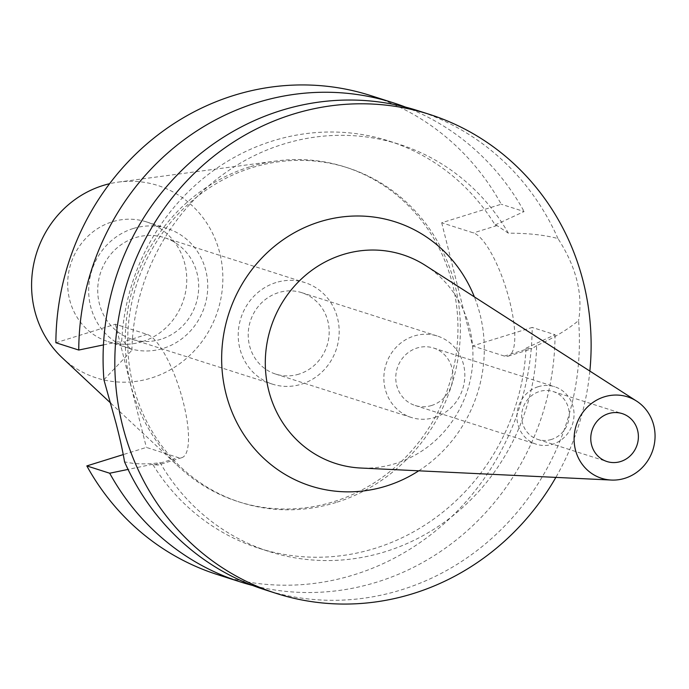 <?xml version="1.0" encoding="UTF-8"?>
<svg xmlns="http://www.w3.org/2000/svg" width="689" height="689" viewBox="0 0 689 689"><rect width="100%" height="100%" fill="white"/><g stroke="black" fill="none" stroke-linecap="round" stroke-linejoin="round"><path stroke-width="0.52" stroke-dasharray="3.44 2.58" d="M142.27 341.649A62.871 59.185 -72.3 0 1 108.07 341.623A62.871 59.185 -72.3 0 1 67.72 281.68A62.871 59.185 -72.3 0 1 112.169 221.824A62.871 59.185 -72.3 0 1 146.361 221.858A62.871 59.185 -72.3 0 1 186.719 281.801A62.871 59.185 -72.3 0 1 142.27 341.649M133.158 228.541A62.871 59.185 107.7 0 0 88.709 288.39A62.871 59.185 107.7 0 0 129.067 348.333A62.871 59.185 107.7 0 0 163.259 348.367A62.871 59.185 107.7 0 0 207.708 288.51A62.871 59.185 107.7 0 0 167.358 228.567A62.871 59.185 107.7 0 0 133.158 228.541M160.976 339.255A53.311 50.194 -72.3 0 1 131.978 339.229A53.311 50.194 -72.3 0 1 97.752 288.398A53.311 50.194 -72.3 0 1 135.449 237.645A53.311 50.194 -72.3 0 1 164.447 237.671A53.311 50.194 -72.3 0 1 198.665 288.502A53.311 50.194 -72.3 0 1 160.976 339.255M275.944 282.568A53.311 50.194 107.7 0 0 238.248 333.321A53.311 50.194 107.7 0 0 272.465 384.152A53.311 50.194 107.7 0 0 301.463 384.178A53.311 50.194 107.7 0 0 339.16 333.424A53.311 50.194 107.7 0 0 304.934 282.593A53.311 50.194 107.7 0 0 275.944 282.568M298.94 374.118A42.752 40.246 -72.3 0 1 275.686 374.093A42.752 40.246 -72.3 0 1 248.238 333.33A42.752 40.246 -72.3 0 1 278.468 292.636A42.752 40.246 -72.3 0 1 301.722 292.653A42.752 40.246 -72.3 0 1 329.161 333.416A42.752 40.246 -72.3 0 1 298.94 374.118M434.578 417.491A42.752 40.246 107.7 0 0 464.808 376.788A42.752 40.246 107.7 0 0 437.369 336.025A42.752 40.246 107.7 0 0 414.115 335.999A42.752 40.246 107.7 0 0 383.885 376.702A42.752 40.246 107.7 0 0 411.333 417.465A42.752 40.246 107.7 0 0 434.578 417.491M431.572 405.502A30.178 28.413 -72.3 0 1 415.157 405.485A30.178 28.413 -72.3 0 1 395.787 376.719A30.178 28.413 -72.3 0 1 417.129 347.988A30.178 28.413 -72.3 0 1 433.536 348.005A30.178 28.413 -72.3 0 1 452.906 376.771A30.178 28.413 -72.3 0 1 431.572 405.502M538.238 386.71A30.178 28.413 107.7 0 0 516.905 415.441A30.178 28.413 107.7 0 0 536.275 444.216A30.178 28.413 107.7 0 0 552.681 444.233A30.178 28.413 107.7 0 0 574.023 415.501A30.178 28.413 107.7 0 0 554.654 386.727A30.178 28.413 107.7 0 0 538.238 386.71M551.484 439.436A25.148 23.676 -72.3 0 1 537.799 439.427A25.148 23.676 -72.3 0 1 521.659 415.45A25.148 23.676 -72.3 0 1 539.444 391.507A25.148 23.676 -72.3 0 1 553.121 391.516A25.148 23.676 -72.3 0 1 569.26 415.493A25.148 23.676 -72.3 0 1 551.484 439.436M425.518 265.506A109.629 103.212 107.7 0 1 471.629 372.611A109.629 103.212 107.7 0 1 395.365 463.568A109.629 103.212 -72.3 0 1 360.769 468.029M418.766 470.811A138.67 130.557 107.7 0 0 474.376 296.89M589.853 371.07A251.468 236.749 -72.3 0 1 555.859 477.391M264.662 589.698A251.468 236.749 107.7 0 0 401.446 589.827A251.468 236.749 107.7 0 0 578.571 320.583C567.107 329.988 553.121 338.325 536.628 345.594A213.745 201.24 -72.3 0 1 385.418 551.648A213.745 201.24 -72.3 0 1 269.158 551.536A213.745 201.24 -72.3 0 1 160.115 462.681C146.335 464.541 134.476 464.24 124.528 461.785M536.628 345.594L531.994 348.763L526.051 348.16A213.745 201.24 107.7 0 1 375.066 548.332A213.745 201.24 107.7 0 1 258.797 548.22A213.745 201.24 107.7 0 1 152.674 464.274L157.91 465.101L160.115 462.681M55.878 342.734L115.425 324.218L147.153 334.363A64.628 18.19 72.7 0 1 183.377 402.591A64.628 18.19 72.7 0 1 181.818 457.668A64.628 18.19 72.7 0 1 178.098 457.548L146.361 447.402L123.305 454.576M103.918 379.76L131.883 350.279L123.598 341.692L121.729 341.089A213.745 201.24 107.7 0 1 272.723 140.918A213.745 201.24 107.7 0 1 388.992 141.03L399.353 144.345A213.745 201.24 -72.3 0 1 508.387 233.192C527.895 233.149 544.413 234.94 557.969 238.566C576.305 266.988 583.17 294.332 578.571 320.583M388.992 141.03A213.745 201.24 107.7 0 1 495.115 224.976L496.984 225.57L508.387 233.192M441.701 222.754L472.637 345.938L504.374 356.084A64.628 18.19 -107.3 0 0 508.094 356.204A64.628 18.19 -107.3 0 0 509.653 301.127A64.628 18.19 -107.3 0 0 473.429 232.899L441.701 222.754L501.239 204.237A251.468 236.749 107.7 0 0 370.613 95.556M557.969 238.566A251.468 236.749 107.7 0 0 417.827 110.653M131.883 350.279A213.745 201.24 -72.3 0 1 283.084 144.225A213.745 201.24 -72.3 0 1 399.353 144.345M103.462 344.905L121.729 341.089M115.425 324.218L146.361 447.402M217.448 574.6A251.468 236.749 107.7 0 0 354.232 574.729A251.468 236.749 107.7 0 0 532.184 327.421L472.637 345.938M336.077 502.479A175.652 165.369 -72.3 0 1 240.539 502.384A175.652 165.369 -72.3 0 1 127.792 334.914A175.652 165.369 -72.3 0 1 251.985 167.677A175.652 165.369 -72.3 0 1 347.523 167.772A175.652 165.369 -72.3 0 1 460.278 335.242A175.652 165.369 -72.3 0 1 336.077 502.479M526.051 348.16L555.05 334.733L532.184 327.421M152.674 464.274L128.051 469.416M555.05 334.733A251.468 236.749 -72.3 0 1 377.098 582.05A251.468 236.749 -72.3 0 1 252.596 585.452M495.115 224.976L524.114 211.549L501.239 204.237M405.545 107.105A251.468 236.749 -72.3 0 1 524.114 211.549M249.564 166.902A175.652 165.369 107.7 0 0 130.255 297.769A175.652 165.369 107.7 0 0 178.597 466.591A175.652 165.369 107.7 0 0 238.11 501.609A175.652 165.369 107.7 0 0 333.657 501.704A175.652 165.369 107.7 0 0 457.849 334.466A175.652 165.369 107.7 0 0 345.103 166.996A175.652 165.369 107.7 0 0 276.315 160.985A175.652 165.369 107.7 0 0 249.564 166.902M62.243 357.798A100.99 95.073 107.7 0 0 151.391 377.985A100.99 95.073 107.7 0 0 221.419 260.916A100.99 95.073 107.7 0 0 118.422 182.094A100.99 95.073 107.7 0 0 109.585 183.713M154.543 464.868L178.098 457.548M147.153 334.363L123.598 341.692M496.984 225.57L473.429 232.899M504.374 356.084L527.92 348.755M108.07 341.623L129.067 348.333M146.361 221.858L167.358 228.567M131.978 339.229L272.465 384.152M164.447 237.671L304.934 282.593M275.686 374.093L411.333 417.465M301.722 292.653L437.369 336.025M415.157 405.485L536.275 444.216M433.536 348.005L554.654 386.727M537.799 439.427L606.914 461.518M553.121 391.516L622.236 413.615M181.818 457.668L157.91 465.101M508.094 356.204L531.994 348.772M258.797 548.22L269.158 551.536M238.11 501.609L240.539 502.384M345.103 166.996L347.523 167.772M118.422 182.094L276.315 160.985M110.834 403.229L178.597 466.591"/><path stroke-width="1.03" d="M608.559 413.607A25.148 23.676 107.7 0 0 590.774 437.549A25.148 23.676 107.7 0 0 606.914 461.518A25.148 23.676 107.7 0 0 620.6 461.535A25.148 23.676 107.7 0 0 638.376 437.593A25.148 23.676 107.7 0 0 622.236 413.615A25.148 23.676 107.7 0 0 608.559 413.607M624.811 478.312A42.752 40.246 -72.3 0 1 611.315 480.052A42.752 40.246 -72.3 0 1 574.247 442.769A42.752 40.246 -72.3 0 1 604.339 396.83A42.752 40.246 -72.3 0 1 636.567 401.084A42.752 40.246 -72.3 0 1 654.55 442.846A42.752 40.246 -72.3 0 1 624.811 478.312M611.315 480.052L360.769 468.029A109.629 103.212 -72.3 0 1 265.696 372.413A109.629 103.212 -72.3 0 1 342.881 254.603A109.629 103.212 107.7 0 1 425.518 265.506L636.567 401.084M474.376 296.89A138.67 130.557 107.7 0 0 319.774 221.772A138.67 130.557 107.7 0 0 225.914 393.436A138.67 130.557 107.7 0 0 386.167 486.081A138.67 130.557 107.7 0 0 418.766 470.811M555.859 477.391A251.468 236.749 -72.3 0 1 413.167 593.582A251.468 236.749 -72.3 0 1 276.384 593.444A251.468 236.749 -72.3 0 1 114.968 353.69A251.468 236.749 -72.3 0 1 292.773 114.271A251.468 236.749 -72.3 0 1 429.557 114.4A251.468 236.749 -72.3 0 1 589.853 371.07M429.557 114.4L417.827 110.653A251.468 236.749 107.7 0 0 281.043 110.516A251.468 236.749 107.7 0 0 103.918 379.76L116.097 423.511C120.084 438.902 122.892 451.657 124.528 461.785A251.468 236.749 107.7 0 0 264.662 589.698L276.384 593.444M103.462 344.905L78.753 350.046L55.878 342.734A251.468 236.749 107.7 0 1 233.829 95.418A251.468 236.749 107.7 0 1 370.613 95.556L393.488 102.868A251.468 236.749 -72.3 0 1 405.545 107.105M123.305 454.576L86.823 465.919A251.468 236.749 107.7 0 0 217.448 574.6L240.315 581.912A251.468 236.749 -72.3 0 1 109.689 473.231L128.051 469.416M252.596 585.452A251.468 236.749 -72.3 0 1 240.315 581.912M86.823 465.919L109.689 473.231M78.753 350.046A251.468 236.749 -72.3 0 1 256.704 102.73A251.468 236.749 -72.3 0 1 393.488 102.868M109.585 183.713A100.99 95.073 107.7 0 0 103.04 185.496A100.99 95.073 107.7 0 0 34.45 260.735A100.99 95.073 107.7 0 0 62.243 357.798L110.834 403.229"/></g></svg>
